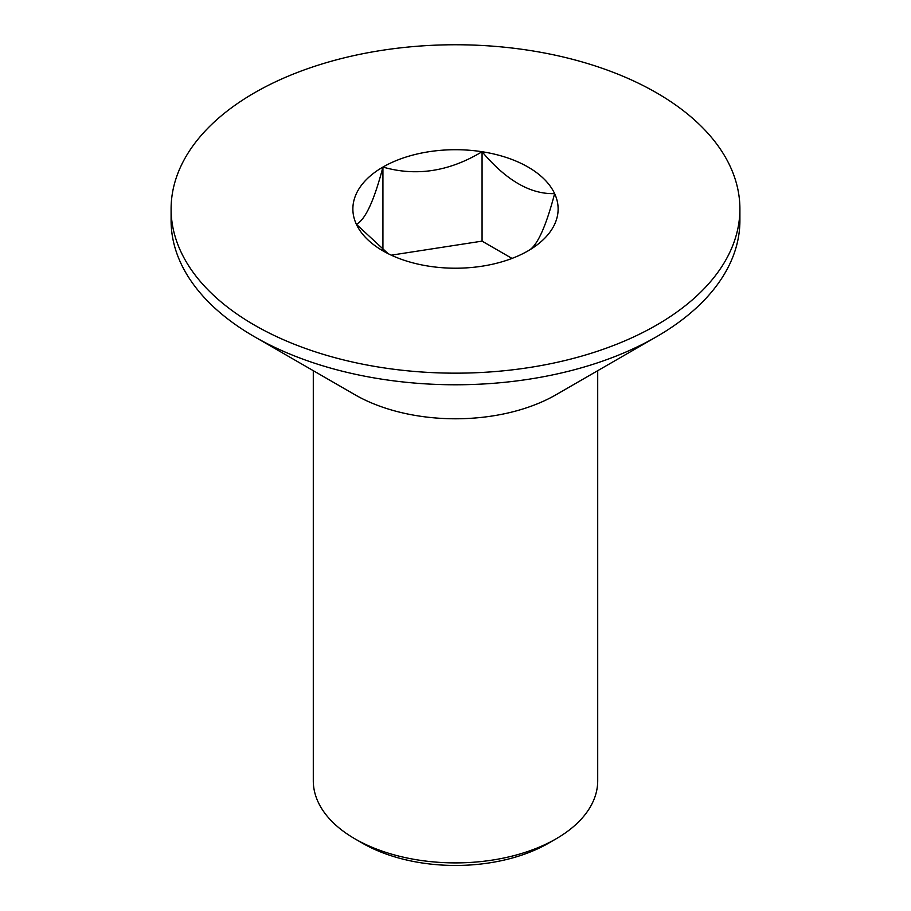 <?xml version="1.0" encoding="UTF-8"?>
<svg xmlns="http://www.w3.org/2000/svg" width="911" height="911" viewBox="0 0 911 911"><rect width="100%" height="100%" fill="white"/><g stroke="black" fill="none" stroke-linecap="round" stroke-linejoin="round"><path stroke-width="1.37" d="M548.513 843.21L556.052 838.849L548.513 843.21A131.537 75.943 180 0 1 362.487 843.21L354.948 838.849A142.207 82.104 0 0 0 556.052 838.849L556.052 838.849A142.207 82.104 0 0 0 597.707 780.795L597.707 370.686M313.293 370.686L313.293 780.795A142.207 82.104 0 0 0 354.948 838.849M556.052 394.736L656.615 336.683L556.052 394.736A142.207 82.104 180 0 1 354.948 394.736L254.385 336.683A284.403 164.196 0 0 0 656.603 336.683A284.403 164.196 0 0 0 656.615 336.683A284.403 164.196 0 0 0 739.903 220.576L739.903 208.961A284.403 164.196 0 0 0 564.342 57.256A284.403 164.196 0 0 0 254.397 92.854A284.403 164.196 0 0 0 171.097 208.961A284.403 164.196 0 0 0 346.658 360.665A284.403 164.196 0 0 0 656.603 325.068A284.403 164.196 0 0 0 739.903 208.961M171.097 208.961L171.097 220.576A284.403 164.196 0 0 0 254.385 336.683M382.927 249.99L382.927 167.066C374.148 200.705 365.3 219.779 356.372 224.3L388.063 253.622M512.005 258.417L482.067 241.13L482.067 151.727C449.282 171.519 416.236 176.632 382.927 167.066A102.624 59.249 0 0 0 356.372 224.3A102.624 59.249 0 0 0 382.927 250.855A102.624 59.249 0 0 0 428.933 266.194A102.624 59.249 0 0 0 528.073 250.855C536.852 246.653 545.7 227.568 554.628 193.622C530.453 194.385 506.265 180.424 482.067 151.727A102.624 59.249 0 0 0 382.927 167.066M482.067 241.13L391.274 255.171M528.073 250.855A102.624 59.249 0 0 0 554.628 193.622A102.624 59.249 0 0 0 482.067 151.727"/></g></svg>
